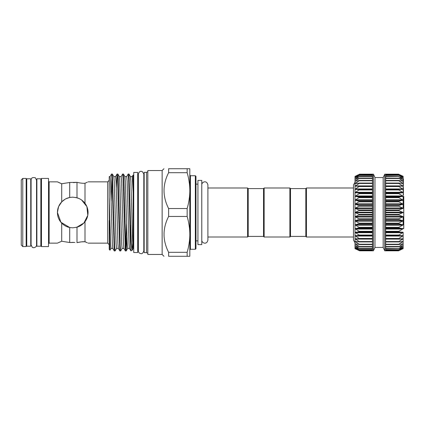 <?xml version="1.0" encoding="UTF-8"?>
<svg xmlns="http://www.w3.org/2000/svg" width="425" height="425" viewBox="0 0 425 425"><rect width="100%" height="100%" fill="white"/><g stroke="black" fill="none" stroke-linecap="round" stroke-linejoin="round"><path stroke-width="0.64" d="M247.594 187.983L248.205 188.594L248.205 236.406L247.594 237.017L247.594 187.983L207.899 187.983L207.899 184.917C206.736 179.796 201.886 181.932 201.785 184.62L201.774 240.38M247.594 237.017L207.899 237.017M248.205 188.594L263.532 188.594L264.143 187.983L289.887 187.983L289.887 237.017L264.143 237.017L263.532 236.406L248.205 236.406M289.887 187.983L290.503 188.594L290.503 236.406L289.887 237.017M290.503 188.594L305.825 188.594L306.441 187.983L306.441 237.017L305.825 236.406L305.825 188.594M290.503 236.406L305.825 236.406M353.483 187.983L306.441 187.983M353.483 237.017L306.441 237.017M355.018 238.808L355.018 196.27L359.608 197.285L355.018 200.133L359.608 201.471L355.018 204.159L359.608 205.806L355.018 208.303L359.608 210.226L355.018 212.5L359.608 214.683L355.018 216.697L359.608 219.109L355.018 220.841L359.608 223.444L355.018 224.867L359.608 227.63L355.018 228.73L359.608 231.614L355.018 232.374L359.608 235.338L355.018 235.748L359.608 238.754L355.018 238.808L359.608 241.82L355.018 241.512L359.608 244.481L355.018 243.822L359.608 246.712L355.018 245.708L359.608 248.482L355.018 247.148L359.608 249.767L355.018 248.12L359.608 250.543L355.018 248.609L359.614 250.814L355.018 248.667L355.018 248.12L355.295 248.195L355.018 248.12L355.018 247.148L355.295 247.191L355.018 247.148L355.018 245.708L355.295 245.714L355.018 245.708L355.018 241.512L355.295 241.442L355.018 241.512L355.018 238.808L355.295 238.707M383.175 247.44L383.175 177.56L384.747 174.186L385.666 174.186L385.666 250.814L384.747 250.814L383.175 247.44L374.978 247.44L373.405 250.814L372.486 250.814L372.486 174.447L359.608 174.447L355.018 176.88L359.608 175.212L355.018 177.852L359.608 176.487L355.018 179.292L359.608 178.245L355.018 181.178L359.608 180.471L355.018 183.488L355.018 182.261L355.295 183.558L359.608 183.127L355.018 186.192L359.608 186.177L355.018 189.252L359.608 189.587L355.018 192.626L359.306 193.157L359.608 193.306L359.306 193.678L355.018 196.27L355.018 186.192L355.295 186.293M383.175 177.56L374.978 177.56L373.405 174.186L359.614 174.186L355.018 176.391L359.608 174.447M359.608 250.543L359.306 250.442M359.608 249.767L359.306 249.709M359.608 248.482L359.306 248.466M359.608 246.712L359.306 246.744M359.608 244.481L359.306 244.55M359.608 241.82L359.306 241.931M359.608 238.754L359.306 238.908M403.139 176.391L398.538 174.186L403.139 176.333L403.139 176.88L398.847 174.627L402.783 176.248M403.134 177.847L398.847 175.291L403.139 176.88L403.139 179.292L398.847 176.736L402.863 177.809M403.139 232.374L403.139 248.609L398.847 250.442L403.134 248.12L398.847 249.571L403.139 247.148L398.847 248.466L403.139 245.708L398.847 246.744L403.139 243.822L398.847 244.55L398.847 244.221L403.139 241.512L398.847 241.931L398.847 241.543L403.139 238.808L398.847 238.908L398.847 238.473L403.139 235.748L398.847 235.53L398.847 235.052L403.139 232.374L398.847 231.843L398.847 231.322L403.139 228.73L398.847 227.89L398.847 227.343L403.134 224.889L398.847 223.736L398.847 223.157L403.139 220.841L398.847 219.422L398.847 218.833L403.139 216.697L398.847 215.018L398.847 214.418L403.139 212.5L398.847 210.582L398.847 209.982L403.139 208.303L398.847 206.167L398.847 205.578L403.139 204.159L398.847 201.843L398.847 201.264L403.139 200.133L398.847 197.657L398.847 197.11L403.139 196.27L398.847 193.678L398.847 193.157L403.134 192.642L398.847 189.948L398.847 189.47L403.134 189.268L398.847 186.527L398.847 186.092L403.134 186.208L398.847 183.457L398.847 183.069L403.134 183.504L398.847 180.779L398.847 180.45L403.134 181.188L398.847 178.256L402.863 179.286L403.442 178.914L403.139 178.798M385.666 250.665L398.847 250.665L402.863 248.715M403.139 248.12L402.863 248.195M403.139 247.148L402.863 247.191M403.139 243.822L402.863 243.791M403.139 241.512L402.863 241.442M403.139 238.808L402.863 238.707M403.134 192.642L403.442 178.914M402.863 179.286L403.134 179.297L403.139 186.192L403.139 185.401L403.442 185.401M403.139 216.697L403.139 224.867M403.139 196.536L403.75 196.536L403.139 196.254M126.666 176.614L128.175 174.038L128.637 179.191L130.592 248.009L130.592 223.996L128.982 174.069L130.454 176.614L130.879 181.39L131.803 212.5C132.233 230.573 132.696 247.589 133.121 248.322L133.121 175.068M130.438 176.577L132.255 176.577L133.121 192.599M110.022 176.614L111.531 174.038L111.993 179.191L114.267 250.931L112.795 248.386L112.375 243.61L110.527 181.39L110.064 176.577L109.214 176.577L109.214 196.732L110.537 243.61L110.999 248.423L112.816 248.423M116.588 248.386L115.079 250.962L114.617 245.809L112.343 174.069L113.815 176.614L114.235 181.39L116.083 243.61L116.546 248.423L118.363 248.423M113.794 176.577L115.611 176.577L116.073 181.39L117.922 243.61L118.341 248.386L119.855 250.962L120.626 250.962L120.163 245.809L118.315 179.191L117.89 174.069L117.082 174.038L117.544 179.191L119.813 250.931M117.89 174.069L119.361 176.614L119.781 181.39L121.63 243.61L122.092 248.423L123.914 248.423M119.34 176.577L121.157 176.577L121.619 181.39L123.468 243.61L123.893 248.386L125.402 250.962L126.172 250.962L125.71 245.809L123.861 179.191L123.436 174.069L122.628 174.038L123.091 179.191L125.364 250.931M123.436 174.069L124.907 176.614L125.327 181.39L127.176 243.61L127.643 248.423L129.46 248.423M124.886 176.577L126.708 176.577L127.171 181.39L129.019 243.61L129.439 248.386L130.857 250.835L130.592 248.009M109.214 196.732L109.602 241.719L109.974 250.192L111.042 248.386M109.214 220.543L109.214 249.433L109.974 250.192M128.982 174.069L128.175 174.038M112.343 174.069L111.531 174.038M111.918 177.538L111.175 201.142M116.317 187.712L117.082 174.038M121.12 176.614L122.628 174.038M114.267 250.931L115.079 250.962M122.134 248.386L120.626 250.962M125.784 247.462L126.533 223.858M126.932 237.288L126.172 250.962M87.242 182.256L85 183.26L85 203.304C86.998 205.992 88.017 209.052 88.065 212.5C88.017 215.953 86.998 219.018 85 221.696C82.891 224.432 80.224 226.275 76.999 227.221L72.739 227.827L69.705 227.524L69.705 242.51L61.705 241.246L69.705 242.51L74.837 242.431M87.263 207.607L87.029 206.959M87.263 217.387L87.539 216.479M59.952 183.037L61.705 183.754L69.705 182.49L69.705 197.476L72.739 197.173L76.999 197.779C80.229 198.73 82.896 200.573 85 203.304M73.392 182.633L76.999 182.341C80.229 183.111 82.896 183.419 85 183.26C82.891 183.419 80.224 183.111 76.999 182.341L76.999 197.779M58.56 182.405L59.856 182.994M75.475 197.423L78.912 198.475M81.648 200.032L86.897 206.63L87.805 215.321L83.932 222.971L76.665 227.311M87.258 242.755L85 241.74L81.419 241.852M81.154 241.878L76.999 242.659C80.229 241.889 82.896 241.581 85 241.74L87.274 242.76M73.376 242.367L69.705 242.51M57.625 243.047L61.705 241.246L61.705 223.136C58.932 220.219 57.502 216.676 57.417 212.5C57.502 208.33 58.932 204.786 61.705 201.864C63.984 199.564 66.651 198.098 69.705 197.476L65.955 198.757M76.999 182.341L69.705 182.49L61.705 183.754L61.705 201.864L58.565 206.683L57.417 212.5L60.924 222.259L69.695 227.518M61.705 183.754L57.417 181.852L49.141 181.852L49.141 243.148L48.53 243.764M60.626 203.113L59.978 204.016M58.586 206.624L58.034 208.192M58.013 208.261L57.715 209.493M41.48 178.431L41.48 246.569L48.53 246.569L48.53 178.431L41.48 178.431M40.864 212.5L40.864 178.787L36.879 178.787L36.879 246.213L40.864 246.213L40.864 212.5M30.749 212.5L30.749 178.787L26.764 178.787L26.764 246.213L30.749 246.213L30.749 212.5M22.78 178.431L22.78 246.569L26.153 246.569L26.153 178.431L22.78 178.431L21.25 179.966L21.25 245.034L22.78 246.569M137.716 212.5L137.716 172.454L133.732 172.454L133.732 252.546L137.716 252.546L137.716 212.5M162.143 254.458L162.143 170.542L147.831 170.542L147.831 254.458L162.143 254.458L163.97 256.28M146.604 252.636L144.155 252.636L144.155 172.364L146.604 172.364L146.604 252.636L147.831 253.343M189.821 189.603L189.821 191.611C189.678 197.317 188.785 202.953 187.149 208.526L187.149 216.474L168.613 216.474L168.613 208.526C162.515 196.547 162.515 184.599 168.613 172.688L168.613 168.72C162.52 168.72 162.52 168.72 168.613 168.72L189.821 168.72L189.821 189.603C189.683 183.935 188.79 178.293 187.149 172.688L187.149 168.72M189.821 191.611L189.821 233.389C189.683 227.715 188.79 222.078 187.149 216.474M195.335 175.722L195.952 176.333L195.952 248.667L195.335 249.278L195.335 175.722L190.432 175.722L190.432 249.278L189.821 249.889M201.774 244.603L201.774 180.397L197.938 180.397L197.938 244.603L201.774 244.603M197.938 184.147L195.952 184.147M197.938 240.853L195.952 240.853M143.815 250.437L144.155 250.437M143.815 174.563L144.155 174.563M137.716 250.437L138.359 250.437M137.716 174.563L138.359 174.563M189.821 235.397L189.821 256.28L187.149 256.28L187.149 252.312C188.785 246.739 189.678 241.097 189.821 235.397L189.821 233.389M187.149 208.526L168.613 208.526M168.613 172.688L187.149 172.688M187.149 252.312L168.613 252.312C162.515 240.327 162.515 228.384 168.613 216.474M168.613 252.312L168.613 256.28C162.52 256.28 162.52 256.28 168.613 256.28L187.149 256.28M61.8 201.774L64.945 199.304M76.999 227.221L76.999 242.659M69.705 227.524C66.656 226.902 63.989 225.441 61.705 223.136L60.302 221.452M85 221.696L85 241.74M133.121 175.047L132.212 176.614M130.592 223.996L131.32 243.254L132.021 250.447L130.857 250.835M132.021 250.447L132.706 243.153M403.139 223.077L403.75 223.077L403.75 217.887L403.139 217.887M403.75 223.077L403.75 228.464L403.139 228.464M403.139 228.746L403.75 228.464M403.75 196.536L403.75 201.923L403.139 201.923M403.139 207.113L403.75 207.113L403.75 201.923M403.75 207.113L403.75 217.887M403.139 195.272L403.442 195.272L403.442 188.387M403.442 194.581L403.139 194.581M403.442 193.896L403.139 193.896M403.442 182.314L403.139 182.314M403.442 182.824L402.863 183.558M403.442 185.3L403.139 185.3M403.442 187.866L403.139 187.866M403.442 180.524L403.139 180.524L403.139 179.748L403.442 179.748M403.442 180.827L402.863 181.209M403.442 179.722L403.139 179.722M402.863 186.293L403.134 186.208L403.139 189.252M403.139 196.27L403.139 208.303M403.139 248.609L398.538 250.814L385.666 250.814M385.666 175.429L398.847 175.291M402.863 176.805L403.134 176.885M385.666 176.736L398.847 176.534M385.666 178.527L398.847 178.527L398.847 178.256M385.666 180.779L398.847 180.779L398.847 180.45M385.666 183.457L398.847 183.457L398.847 183.069M385.666 186.527L398.847 186.527L398.847 186.092M398.847 238.908L398.847 238.473L385.666 238.473M398.847 241.931L398.847 241.543L385.666 241.543M398.847 244.55L398.847 244.221L385.666 244.221M398.847 246.744L398.847 246.473L385.666 246.473M398.847 248.466L385.666 248.264M398.847 249.709L385.666 249.571M398.847 250.442L385.666 250.373M385.666 174.627L398.847 174.558M384.747 250.814L384.747 174.186M374.978 247.44L374.978 177.56M373.405 250.814L373.405 174.186M372.486 185.906L355.295 185.906L355.018 186.192L355.018 176.88L355.295 176.805M359.306 175.291L372.486 175.212M355.799 177.65L355.295 177.809M359.306 176.534L359.608 176.487M356.166 179.058L355.295 179.286M359.306 178.256L359.608 178.245M356.777 180.923L355.295 180.923L355.018 181.178L355.295 181.209M359.306 180.45L359.608 180.471M358.084 183.218L355.295 183.218L355.018 183.488L355.295 183.558M359.306 183.069L359.608 183.127M359.306 186.092L359.608 186.177M355.295 243.791L355.018 243.822M355.295 248.715L355.018 248.609M355.295 176.285L355.018 176.88L355.55 176.704M372.486 174.335L359.614 174.186L355.369 176.248M355.018 200.133L355.018 196.27M355.018 182.261L353.483 184.917L353.483 240.083L355.018 242.739L355.018 220.841M264.143 187.983L264.143 237.017M263.532 188.594L263.532 236.406M372.486 246.744L359.614 246.744M359.481 244.572L372.486 244.572L359.587 244.55M359.422 241.937L372.486 241.937L359.518 241.931M359.359 238.914L372.486 238.914L359.412 238.908M372.486 235.53L359.306 235.53M372.486 231.843L359.306 231.843M372.486 227.89L359.306 227.89M372.486 223.736L359.306 223.736M372.486 219.422L359.306 219.422M372.486 215.018L359.306 215.018M372.486 210.582L359.306 210.582M372.486 206.167L359.306 206.167M372.486 201.843L359.306 201.843M372.486 197.657L359.306 197.657M372.486 193.678L359.306 193.678M372.486 189.948L359.306 189.948M372.486 186.527L359.306 186.527M372.486 183.457L359.306 183.457M372.486 180.779L359.306 180.779M372.486 178.527L359.306 178.527M372.486 176.736L359.306 176.736M372.486 175.429L359.306 175.429M372.486 174.627L359.306 174.627M385.666 235.609L402.863 235.609M385.666 232.204L402.863 232.204M385.666 228.533L402.863 228.533M385.666 224.644L402.863 224.644M385.666 220.591L402.863 220.591M385.666 216.431L402.863 216.431M385.666 212.213L402.863 212.213M385.666 208L402.863 208M385.666 203.851L402.863 203.851M385.666 199.819L402.863 199.819M385.666 195.957L402.863 195.957M385.666 192.318L402.863 192.318M385.666 188.95L402.863 188.95M385.666 185.906L402.863 185.906M400.068 183.218L402.863 183.218M401.375 180.923L402.863 180.923M401.992 179.058L402.863 179.058M402.358 177.65L402.863 177.65M88.065 243.148L107.679 243.148L107.679 181.852L109.214 180.317M385.666 178.256L398.538 178.256M398.671 180.428L385.666 180.428L398.57 180.45M398.73 183.063L385.666 183.063L398.639 183.069M398.793 186.086L385.666 186.086L398.746 186.092M385.666 189.391L402.863 189.391M385.666 189.47L398.847 189.47M385.666 189.948L398.847 189.948M385.666 192.796L402.863 192.796M385.666 193.157L398.847 193.157M385.666 193.678L398.847 193.678M385.666 196.467L402.863 196.467M385.666 197.11L398.847 197.11M385.666 197.657L398.847 197.657M385.666 200.356L402.863 200.356M385.666 201.264L398.847 201.264M385.666 201.843L398.847 201.843M385.666 204.409L402.863 204.409M385.666 205.578L398.847 205.578M385.666 206.167L398.847 206.167M385.666 208.569L402.863 208.569M385.666 209.982L398.847 209.982M385.666 210.582L398.847 210.582M385.666 212.787L402.863 212.787M385.666 214.418L398.847 214.418M385.666 215.018L398.847 215.018M385.666 217L402.863 217M385.666 218.833L398.847 218.833M385.666 219.422L398.847 219.422M385.666 221.149L402.863 221.149M385.666 223.157L398.847 223.157M385.666 223.736L398.847 223.736M385.666 225.181L402.863 225.181M385.666 227.343L398.847 227.343M385.666 227.89L398.847 227.89M385.666 229.043L402.863 229.043M385.666 231.322L398.847 231.322M385.666 231.843L398.847 231.843M385.666 232.682L402.863 232.682M385.666 235.052L398.847 235.052M385.666 235.53L398.847 235.53M385.666 236.05L402.863 236.05M398.793 238.914L385.666 238.914L398.746 238.908M385.666 239.094L402.863 239.094M398.73 241.937L385.666 241.937L398.639 241.931M400.068 241.782L402.863 241.782M398.671 244.572L385.666 244.572L398.57 244.55M401.375 244.077L402.863 244.077M385.666 246.744L398.538 246.744M401.992 245.942L402.863 245.942M402.358 247.35L402.863 247.35M385.666 174.335L398.847 174.335M359.481 180.428L372.486 180.428L359.587 180.45M359.422 183.063L372.486 183.063L359.518 183.069M359.359 186.086L372.486 186.086L359.412 186.092M372.486 188.95L355.295 188.95M372.486 189.391L355.295 189.391M372.486 189.47L359.306 189.47M372.486 192.318L355.295 192.318M372.486 192.796L355.295 192.796M372.486 193.157L359.306 193.157M372.486 195.957L355.295 195.957M372.486 196.467L355.295 196.467M372.486 197.11L359.306 197.11M372.486 199.819L355.295 199.819M372.486 200.356L355.295 200.356M372.486 201.264L359.306 201.264M372.486 203.851L355.295 203.851M372.486 204.409L355.295 204.409M372.486 205.578L359.306 205.578M372.486 208L355.295 208M372.486 208.569L355.295 208.569M372.486 209.982L359.306 209.982M372.486 212.213L355.295 212.213M372.486 212.787L355.295 212.787M372.486 214.418L359.306 214.418M372.486 216.431L355.295 216.431M372.486 217L355.295 217M372.486 218.833L359.306 218.833M372.486 220.591L355.295 220.591M372.486 221.149L355.295 221.149M372.486 223.157L359.306 223.157M372.486 224.644L355.295 224.644M372.486 225.181L355.295 225.181M372.486 227.343L359.306 227.343M372.486 228.533L355.295 228.533M372.486 229.043L355.295 229.043M372.486 231.322L359.306 231.322M372.486 232.204L355.295 232.204M372.486 232.682L355.295 232.682M372.486 235.052L359.306 235.052M372.486 235.609L355.295 235.609M372.486 236.05L355.295 236.05M372.486 238.473L359.306 238.473M372.486 239.094L355.295 239.094M372.486 241.543L359.306 241.543M358.084 241.782L355.295 241.782M372.486 244.221L359.306 244.221M356.777 244.077L355.295 244.077M372.486 246.473L359.306 246.473M356.166 245.942L355.295 245.942M372.486 248.264L359.306 248.264M355.799 247.35L355.295 247.35M372.486 249.571L359.306 249.571M372.486 250.373L359.306 250.373M372.486 250.665L359.306 250.665M372.486 250.814L359.614 250.814M372.486 250.553L359.608 250.553M372.486 249.788L359.592 249.788M372.486 248.524L359.566 248.524M372.486 246.776L359.529 246.776M201.785 240.38C201.886 243.068 206.736 245.204 207.899 240.083L207.899 184.917M133.121 176.827L133.732 176.827M107.679 243.148L109.214 244.683M88.065 181.852L107.679 181.852M41.48 180.349L40.864 180.349M36.879 180.349L36.545 180.349L35.424 177.841C32.651 177.092 31.206 177.825 31.089 180.041L31.089 244.959L32.284 247.212C32.746 248.168 36.699 247.727 36.545 244.959L36.545 180.041M31.089 180.349L30.749 180.349M26.764 180.349L26.153 180.349M143.815 212.5L143.815 174.096L142.55 171.796C141.631 171.323 139.453 170.361 138.359 174.096L138.359 250.904C138.502 252.482 139.352 253.39 140.919 253.624C141.977 254.06 142.943 253.151 143.815 250.904L143.815 212.5M146.604 172.364L147.831 171.657M162.143 170.542L163.97 168.72M190.432 175.722L189.821 175.111M195.335 249.278L190.432 249.278M26.764 244.651L26.153 244.651M31.089 244.651L30.749 244.651M36.879 244.651L36.545 244.651M41.48 244.651L40.864 244.651M49.141 181.852L48.53 181.236M49.141 243.148L57.417 243.148M117.04 174.069L115.568 176.614M133.121 248.577L132.069 250.394M127.681 248.386L126.209 250.931M133.121 248.173L133.732 248.173M385.666 175.212L398.56 175.212M385.666 176.476L398.586 176.476M385.666 178.224L398.629 178.224M385.666 246.776L398.629 246.776M385.666 248.524L398.586 248.524M385.666 249.788L398.56 249.788M385.666 250.553L398.544 250.553M385.666 174.447L398.544 174.447M385.666 174.186L398.538 174.186M372.486 176.476L359.566 176.476M372.486 178.224L359.529 178.224"/></g></svg>
